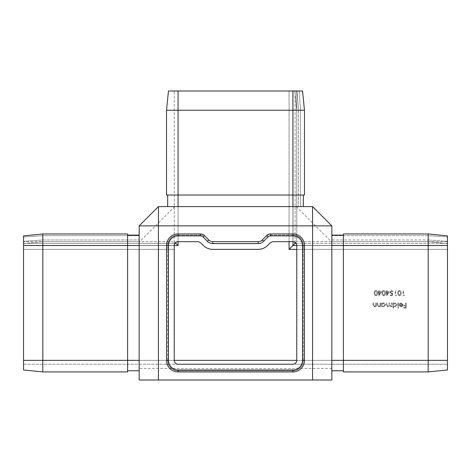 <?xml version="1.0" encoding="UTF-8"?>
<svg xmlns="http://www.w3.org/2000/svg" width="471" height="471" viewBox="0 0 471 471"><rect width="100%" height="100%" fill="white"/><g stroke="black" fill="none" stroke-linecap="round" stroke-linejoin="round"><path stroke-width="0.35" stroke-dasharray="2.35 1.77" d="M379.19 291.767L381.604 291.767L378.731 295.817L378.731 292.285L378.142 292.285L378.142 291.767L378.731 291.767L378.731 290.589L379.19 290.589L379.19 291.767L381.604 291.767L378.825 295.817L378.731 292.285L378.142 292.285L378.142 291.767L378.731 291.767L378.731 290.589L379.19 290.589L379.19 291.767M387.032 291.767L389.452 291.767L386.573 295.817L386.573 292.285L385.985 292.285L385.985 291.767L386.573 291.767L386.573 290.589L387.032 290.589L387.032 291.767L389.452 291.767L386.667 295.817L386.573 292.285L385.985 292.285L385.985 291.767L386.573 291.767L386.573 290.589L387.032 290.589L387.032 291.767M403.565 295.164L404.353 295.164L404.053 295.688L403.111 295.688L403.111 290.589L403.565 290.589L403.565 295.164L404.353 295.164L404.053 295.688L403.111 295.688L403.111 290.589L403.565 290.589L403.565 295.164M375.823 302.941L376.282 302.941L376.282 306.662L375.823 306.662L375.823 305.991L374.404 306.727L373.014 304.843L373.014 302.941L373.468 302.941L373.521 305.538L374.486 306.274L375.752 305.285L375.823 302.941L376.282 302.941L376.282 306.662L375.823 306.662L375.823 305.991L374.404 306.727L373.014 304.843L373.014 302.941L373.468 302.941L373.521 305.538L374.486 306.274L375.752 305.285L375.823 302.941M380.138 302.941L380.592 302.941L380.592 306.662L380.138 306.662L380.138 305.991L378.719 306.727L377.324 304.843L377.324 302.941L377.783 302.941L377.836 305.538L378.796 306.274L380.068 305.285L380.138 302.941L380.592 302.941L380.592 306.662L380.138 306.662L380.138 305.991L378.719 306.727L377.324 304.843L377.324 302.941L377.783 302.941L377.836 305.538L378.796 306.274L380.068 305.285L380.138 302.941M382.099 305.973L382.099 306.662L381.64 306.662L381.64 302.941L382.099 302.941L382.099 303.583L383.618 302.871L385.561 304.814L383.606 306.727L382.099 305.973L382.099 306.662L381.64 306.662L381.64 302.941L382.099 302.941L382.099 303.583L383.618 302.871L385.561 304.814L383.606 306.727L382.099 305.973M397.913 302.941L398.372 302.941L398.372 308.169L397.913 308.169L397.913 302.941L398.372 302.941L398.372 308.169L397.913 308.169L397.913 302.941M402.552 304.702L401.192 303.33L399.826 304.113L399.414 303.901L401.139 302.871L403.011 304.79L402.581 306.032L401.127 306.727L399.626 305.997L399.22 304.702L402.552 304.702L401.192 303.33L399.826 304.113L399.414 303.901L401.139 302.871L403.011 304.79L402.581 306.032L401.127 306.727L399.626 305.997L399.22 304.702L402.552 304.702M296.112 243.36L447.45 243.36L447.45 245.42L447.45 243.36L295.082 243.36L296.771 241.664L447.45 241.664L296.771 241.664L295.647 242.795L296.771 241.664L447.45 241.664L296.771 241.664L292.921 245.521L447.45 245.521L447.45 241.664L447.45 245.521L428.18 245.521L428.18 233.957L343.4 233.957L428.18 233.957L447.45 235.883L428.18 233.957L428.18 241.664L428.18 233.957L447.45 235.883L447.45 369.994L428.18 371.919L343.4 371.919L343.4 370.765L331.843 370.765L331.843 360.356L331.843 370.765L343.4 370.765L343.4 360.356L343.4 371.919L343.4 245.521L343.4 360.356L331.843 360.356L331.843 245.521L331.843 360.356M405.69 302.941L406.149 302.941L406.149 308.034L403.665 308.034L403.665 307.516L405.69 307.516L405.69 305.944L403.665 305.944L403.665 305.42L405.69 305.42L405.69 302.941L406.149 302.941L406.149 308.034L403.665 308.034L403.665 307.516L405.69 307.516L405.69 305.944L403.665 305.944L403.665 305.42L405.69 305.42L405.69 302.941M393.532 305.944L393.532 308.169L393.079 308.169L393.079 302.941L393.532 302.941L393.532 303.583L395.057 302.871L397 304.814L395.039 306.727L393.532 305.944L393.532 308.169L393.079 308.169L393.079 302.941L393.532 302.941L393.532 303.583L395.057 302.871L397 304.814L395.039 306.727L393.532 305.944M391.572 302.941L392.031 302.941L392.031 306.662L391.572 306.662L391.572 306.015L390.288 306.727L389.105 305.832L387.739 306.727L386.473 304.955L386.473 302.941L386.932 302.941L386.932 304.961L387.816 306.274L389.022 304.39L389.022 302.941L389.482 302.941L389.482 304.831L390.371 306.274L391.572 304.507L391.572 302.941L392.031 302.941L392.031 306.662L391.572 306.662L391.572 306.015L390.288 306.727L389.105 305.832L387.739 306.727L386.473 304.955L386.473 302.941L386.932 302.941L386.932 304.961L387.816 306.274L389.022 304.39L389.022 302.941L389.482 302.941L389.482 304.831L390.371 306.274L391.572 304.507L391.572 302.941M397.748 293.133C397.624 291.684 398.207 290.79 399.508 290.46C400.792 290.795 401.363 291.69 401.215 293.133C401.363 294.581 400.797 295.476 399.508 295.817C398.207 295.482 397.624 294.587 397.748 293.133C397.624 291.684 398.207 290.79 399.508 290.46C400.792 290.795 401.363 291.69 401.215 293.133C401.363 294.581 400.797 295.476 399.508 295.817C398.207 295.482 397.624 294.587 397.748 293.133M395.722 295.164L396.505 295.164L396.211 295.688L395.269 295.688L395.269 290.589L395.722 290.589L395.722 295.164L396.505 295.164L396.211 295.688L395.269 295.688L395.269 290.589L395.722 290.589L395.722 295.164M392.785 293.139L392.261 295.688L390.171 295.688L390.171 295.164L391.901 295.164L392.178 293.822L391.578 293.922L389.97 292.255L391.748 290.46L393.303 291.896L391.725 290.978L390.43 292.273L391.66 293.398L392.785 293.139L392.261 295.688L390.171 295.688L390.171 295.164L391.901 295.164L392.178 293.822L391.578 293.922L389.97 292.255L391.748 290.46L393.303 291.896L391.725 290.978L390.43 292.273L391.66 293.398L392.785 293.139M382.063 293.133C381.934 291.684 382.523 290.79 383.824 290.46C385.107 290.795 385.678 291.69 385.525 293.133C385.678 294.581 385.113 295.476 383.824 295.817C382.523 295.482 381.934 294.587 382.063 293.133C381.934 291.684 382.523 290.79 383.824 290.46C385.107 290.795 385.678 291.69 385.525 293.133C385.678 294.581 385.113 295.476 383.824 295.817C382.523 295.482 381.934 294.587 382.063 293.133M374.221 293.133C374.092 291.684 374.68 290.79 375.982 290.46C377.265 290.795 377.83 291.69 377.683 293.133C377.836 294.581 377.265 295.476 375.982 295.817C374.68 295.482 374.092 294.587 374.221 293.133C374.092 291.684 374.68 290.79 375.982 290.46C377.265 290.795 377.83 291.69 377.683 293.133C377.836 294.581 377.265 295.476 375.982 295.817C374.68 295.482 374.092 294.587 374.221 293.133M168.447 90.991L166.522 110.255L168.447 90.991L296.771 90.991L289.064 90.991L296.771 90.991L292.921 90.991L292.921 110.255L304.478 110.255L304.478 195.035L178.079 195.035L303.324 195.035L303.324 206.598L303.324 195.035L304.478 195.035L304.478 110.255L300.527 110.255L304.478 110.255L304.478 195.035L166.522 195.035L178.079 195.035L166.522 195.035L166.522 110.255L292.921 110.255L292.921 206.598L303.324 206.598L167.676 206.598L292.921 206.598M299.167 90.991L302.553 90.991L297.101 90.991L299.167 90.991L300.527 110.255L298.467 110.255L300.527 110.255L300.527 206.598L296.771 206.598L300.527 206.598L300.527 110.255L299.167 90.991M294.846 90.991L297.101 90.991L294.846 90.991L296.771 110.255L296.771 206.598L296.771 110.255L298.467 110.255L296.771 110.255L294.846 90.991M292.921 245.521L292.921 90.991L302.553 90.991L304.478 110.255M331.843 368.452L139.157 368.452L139.157 380.009L331.843 380.009L331.843 225.868L312.573 206.598L158.427 206.598L139.157 225.868L139.157 242.218L174.776 206.598M428.18 233.957L343.4 233.957L343.4 245.521L428.18 245.521L428.18 360.356L447.45 360.356L296.771 360.356C296.53 362.682 295.24 363.965 292.921 364.213L447.45 364.213L447.45 360.356L447.45 364.213L23.55 364.213L23.55 360.356L174.229 360.356L174.229 245.521L175.353 242.795L174.229 241.664L174.229 90.991L174.229 241.664L175.353 242.795L178.079 241.664L178.079 90.991L178.079 241.664L197.155 241.664A5.782 5.782 0 0 1 201.247 243.36L203.307 245.42A13.488 13.488 0 0 0 212.845 249.371L258.155 249.371A13.488 13.488 0 0 0 267.693 245.42L269.753 243.36A5.782 5.782 0 0 1 273.845 241.664L292.921 241.664L292.921 90.991M42.82 233.957L127.6 233.957L42.82 233.957L23.55 235.883L42.82 233.957L42.82 371.919L23.55 369.994L23.55 235.883L23.55 243.595L23.55 235.883L42.82 233.957L42.82 235.653L42.82 233.957L127.6 233.957L127.6 235.117L139.157 235.117L139.157 235.653L139.157 235.117L127.6 235.117L127.6 233.957L127.6 371.919L127.6 370.765L139.157 370.765L139.157 235.117L139.157 370.765L127.6 370.765L127.6 360.356L127.6 370.765M23.55 369.994L42.82 371.919L127.6 371.919M42.82 235.653L42.82 241.664L139.157 241.664L139.157 235.653L139.157 241.664L42.82 241.664L42.82 235.653L139.157 235.653L42.82 235.653L23.55 237.013L42.82 235.653M292.921 371.919A11.563 11.563 0 0 0 304.478 360.356L304.478 245.521A11.563 11.563 0 0 0 292.921 233.957L270.648 233.957A5.782 5.782 0 0 0 266.562 235.653L262.241 239.975A5.782 5.782 0 0 1 258.155 241.664L212.845 241.664A5.782 5.782 0 0 1 208.759 239.975L204.438 235.653A5.782 5.782 0 0 0 200.352 233.957L178.079 233.957A11.563 11.563 0 0 0 166.522 245.521L166.522 360.356A11.563 11.563 0 0 0 178.079 371.919L292.921 371.919M331.843 235.117L331.843 245.521L331.843 235.117L331.843 235.653L331.843 235.117L343.4 235.117L331.843 235.117L343.4 235.117L343.4 233.957L343.4 360.356L428.18 360.356L428.18 371.919L447.45 369.994M331.843 239.975L331.843 235.653L331.843 241.664L331.843 239.975L428.18 239.975L331.843 239.975M292.921 235.117L267.181 235.117L292.921 235.117A10.403 10.403 0 0 1 303.324 245.521A10.403 10.403 0 0 0 292.921 235.117M303.324 360.356L303.324 245.521L303.324 360.356A10.403 10.403 0 0 1 292.921 370.765L178.079 370.765L292.921 370.765A10.403 10.403 0 0 0 303.324 360.356M167.676 360.356A10.403 10.403 0 0 0 178.079 370.765A10.403 10.403 0 0 1 167.676 360.356L167.676 245.521L167.676 360.356M178.079 235.117A10.403 10.403 0 0 0 167.676 245.521A10.403 10.403 0 0 1 178.079 235.117L203.819 235.117L178.079 235.117M139.157 368.452L139.157 242.218M428.18 241.664L331.843 241.664L428.18 241.664L447.45 243.595L428.18 241.664M343.4 233.957L343.4 235.117L343.4 233.957M331.843 245.521L343.4 245.521L343.4 235.117M343.4 371.919L343.4 370.765M295.082 242.33L295.082 90.991L295.082 243.36L289.064 249.371M447.45 249.371L296.771 249.371L447.45 249.371L447.45 245.42L447.45 249.371M447.45 360.356L296.771 360.356L296.771 245.521L295.647 242.795L292.921 241.664M23.55 364.213L178.079 364.213C175.76 363.965 174.47 362.682 174.229 360.356L23.55 360.356L23.55 364.213M296.771 241.664L296.771 90.991L296.771 241.664M289.064 241.664L289.064 90.991L289.064 241.664M174.229 241.664L174.229 249.371L174.229 241.664L23.55 241.664L174.229 241.664M127.6 235.117L127.6 245.521L127.6 233.957L127.6 235.117L139.157 235.117M23.55 245.521L174.229 245.521L23.55 245.521L127.6 245.521L127.6 360.356L127.6 245.521L139.157 245.521M23.55 243.595L42.82 241.664L23.55 243.595M23.55 249.371L174.229 249.371L23.55 249.371M303.324 206.598L303.324 195.035M167.676 195.035L167.676 206.598L167.676 195.035L166.522 195.035M402.505 305.161L399.679 305.161L401.104 306.274L402.063 305.92L402.505 305.161L399.679 305.161L401.104 306.274L402.063 305.92L402.505 305.161M395.039 303.33L393.532 304.796L395.034 306.274L396.541 304.808L395.039 303.33L393.532 304.796L395.034 306.274L396.541 304.808L395.039 303.33M383.6 303.33L382.099 304.796L383.6 306.274L385.101 304.808L383.6 303.33L382.099 304.796L383.6 306.274L385.101 304.808L383.6 303.33M398.207 293.139L399.496 295.293L400.756 293.139L399.496 290.978L398.401 291.855L398.207 293.139L399.496 295.293L400.756 293.139L399.496 290.978L398.401 291.855L398.207 293.139M388.551 292.285L387.032 292.285L387.032 294.505L388.551 292.285L387.032 292.285L387.032 294.505L388.551 292.285M382.523 293.139L383.806 295.293L385.072 293.139L383.806 290.978L382.717 291.855L382.523 293.139L383.806 295.293L385.072 293.139L383.806 290.978L382.717 291.855L382.523 293.139M380.709 292.285L379.19 292.285L379.19 294.505L380.709 292.285L379.19 292.285L379.19 294.505L380.709 292.285M374.68 293.139L375.964 295.293L377.23 293.139L375.964 290.978L374.869 291.855L374.68 293.139L375.964 295.293L377.23 293.139L375.964 290.978L374.869 291.855L374.68 293.139M178.079 90.991L178.079 206.598M298.467 110.255L298.467 206.598L298.467 110.255L297.101 90.991L298.467 110.255M23.55 360.356L139.157 360.356M42.82 239.975L139.157 239.975L42.82 239.975L23.55 241.335L42.82 239.975M296.224 206.598L331.843 242.218M428.18 235.653L331.843 235.653L428.18 235.653L447.45 237.013L428.18 235.653M447.45 241.335L428.18 239.975L447.45 241.335M296.771 245.42L447.45 245.42L293.015 245.42L293.015 90.991L293.015 241.664M447.45 245.521L296.771 245.521M23.55 243.36L174.229 243.36L23.55 243.36M23.55 245.42L174.229 245.42L23.55 245.42"/><path stroke-width="0.71" d="M166.522 110.255L166.522 195.035L304.478 195.035L304.478 110.255L166.522 110.255L168.447 90.991L302.553 90.991L304.478 110.255M312.573 380.009L312.573 225.868L158.427 225.868L158.427 206.598L312.573 206.598L331.843 225.868L331.843 380.009L139.157 380.009L139.157 225.868L158.427 225.868L158.427 380.009M174.229 360.356L174.229 245.521A3.856 3.856 0 0 1 178.079 241.664L197.155 241.664A5.782 5.782 0 0 1 201.247 243.36L203.307 245.42A13.488 13.488 0 0 0 212.845 249.371L258.155 249.371A13.488 13.488 0 0 0 267.693 245.42L269.753 243.36A5.782 5.782 0 0 1 273.845 241.664L292.921 241.664A3.856 3.856 0 0 1 296.771 245.521L296.771 360.356A3.856 3.856 0 0 1 292.921 364.213L178.079 364.213A3.856 3.856 0 0 1 174.229 360.356L296.771 360.356M42.82 233.957L23.55 235.883L23.55 369.994L42.82 371.919L42.82 233.957L127.6 233.957L127.6 245.521L139.157 245.521M42.82 371.919L127.6 371.919L127.6 245.521L23.55 245.521M292.921 371.919A11.563 11.563 0 0 0 304.478 360.356L304.478 245.521A11.563 11.563 0 0 0 292.921 233.957L270.648 233.957A5.782 5.782 0 0 0 266.562 235.653L262.241 239.975A5.782 5.782 0 0 1 258.155 241.664L212.845 241.664A5.782 5.782 0 0 1 208.759 239.975L204.438 235.653A5.782 5.782 0 0 0 200.352 233.957L178.079 233.957A11.563 11.563 0 0 0 166.522 245.521L166.522 360.356A11.563 11.563 0 0 0 178.079 371.919L292.921 371.919L292.921 369.994A9.632 9.632 0 0 0 302.553 360.356L302.553 245.521A9.632 9.632 0 0 0 292.921 235.883L270.648 235.883A3.856 3.856 0 0 0 267.922 237.013L263.607 241.335A7.707 7.707 0 0 1 258.155 243.595L212.845 243.595A7.707 7.707 0 0 1 207.393 241.335L203.078 237.013A3.856 3.856 0 0 0 200.352 235.883L178.079 235.883A9.632 9.632 0 0 0 168.447 245.521L168.447 360.356A9.632 9.632 0 0 0 178.079 369.994L292.921 369.994M312.573 206.598L312.573 225.868L331.843 225.868M139.157 225.868L158.427 206.598M428.18 233.957L447.45 235.883L447.45 369.994L428.18 371.919L343.4 371.919L343.4 233.957L428.18 233.957L428.18 245.521L331.843 245.521M428.18 371.919L428.18 245.521L447.45 245.521M343.4 235.117L331.843 235.117M343.4 370.765L331.843 370.765M289.064 249.371L289.064 241.664L289.064 249.371L296.771 249.371L289.064 249.371L295.647 242.795M175.353 242.795L178.079 245.521L178.079 241.664M127.6 235.117L139.157 235.117M127.6 370.765L139.157 370.765M303.324 206.598L303.324 195.035M167.676 206.598L167.676 195.035M178.079 90.991L178.079 206.598M292.921 90.991L292.921 206.598M23.55 360.356L139.157 360.356M447.45 360.356L331.843 360.356M296.771 245.42L293.015 245.42L293.015 241.664M296.112 243.36L295.082 243.36L295.082 242.33M174.229 245.521L178.079 245.521M178.079 369.994L178.079 371.919M168.447 360.356L166.522 360.356M168.447 245.521L166.522 245.521M178.079 235.883L178.079 233.957M200.352 235.883L200.352 233.957M203.078 237.013L204.438 235.653M207.393 241.335L208.759 239.975M212.845 243.595L212.845 241.664M258.155 243.595L258.155 241.664M263.607 241.335L262.241 239.975M267.922 237.013L266.562 235.653M270.648 235.883L270.648 233.957M292.921 235.883L292.921 233.957M302.553 245.521L304.478 245.521M302.553 360.356L304.478 360.356"/></g></svg>
